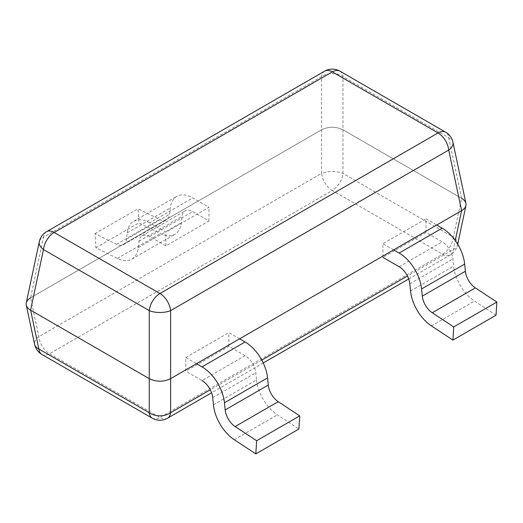 <?xml version="1.0" encoding="UTF-8"?>
<svg xmlns="http://www.w3.org/2000/svg" width="523" height="523" viewBox="0 0 523 523"><rect width="100%" height="100%" fill="white"/><g stroke="black" fill="none" stroke-linecap="round" stroke-linejoin="round"><path stroke-width="0.39" stroke-dasharray="2.62 1.96" d="M465.947 203.421C465.496 201.44 464.051 199.734 461.613 198.302L342.97 129.802C335.838 126.422 328.712 126.422 321.586 129.802L30.596 297.803C28.164 299.234 26.719 300.941 26.261 302.922M452.938 142.223A15.232 8.662 -12 0 0 448.727 137.706L342.97 76.646A15.232 10.793 -0 0 0 321.586 76.646L43.481 237.207L30.596 297.803L38.852 336.635A15.232 8.793 -120 0 0 49.548 353.725L159.933 417.459A15.232 8.793 -120 0 0 167.55 418.217M324.659 71.141A15.232 8.793 60 0 0 321.586 76.646L321.586 173.401A15.232 6.538 180 0 1 342.97 173.401L453.356 237.135L461.613 198.302L342.97 129.802C335.838 126.422 328.712 126.422 321.586 129.802L30.596 297.803M339.891 71.141A15.232 8.793 -60 0 1 342.97 76.646L342.97 173.401A15.232 8.793 -60 0 1 332.275 190.496L442.667 254.224A15.232 8.793 120 0 0 453.356 237.135A15.232 8.662 -168 0 1 457.618 244.666M457.717 244.234L457.566 244.96A15.232 8.662 -168 0 1 453.356 249.478L407.41 276M213.423 404.809L256.512 379.933L255.793 372.762A15.232 8.793 -120 0 0 245.104 355.666L202.015 380.541L185.809 371.186L185.809 357.503L196.524 363.694M245.104 355.666L228.891 346.311L185.809 371.186M256.512 379.933A31.988 18.468 -120 0 0 277.386 414.857L298.908 429.023M185.809 357.503L228.891 332.628L239.612 338.819M228.891 346.311L228.891 332.628M496.026 315.219L474.498 301.052A31.988 18.468 60 0 1 453.624 266.129L452.911 258.957A15.232 8.793 -120 0 0 442.216 241.868L426.01 232.506L426.01 218.823L436.731 225.014M426.01 232.506L382.921 257.381L382.921 243.698L426.01 218.823M393.642 249.889L382.921 243.698M149.67 222.837A31.988 18.468 60 0 0 133.679 221.255A31.988 18.468 60 0 0 127.22 232.813L126.501 239.155A15.232 8.793 60 0 1 123.428 244.659A15.232 8.793 60 0 1 116.564 244.306L95.036 233.618L95.866 247.745L117.387 258.434A31.988 18.468 60 0 0 131.803 259.166A31.988 18.468 60 0 0 138.262 247.608L138.981 241.266A15.232 8.793 60 0 1 142.053 235.762A15.232 8.793 60 0 1 149.67 236.52L165.883 245.875L208.965 221L192.758 211.645A15.232 8.793 -120 0 0 185.142 210.887A15.232 8.793 -120 0 0 182.063 216.391L181.35 222.733A31.988 18.468 -120 0 1 174.891 234.291A31.988 18.468 -120 0 1 160.476 233.559L138.948 222.87L138.124 208.742L159.646 219.431A15.232 8.793 -120 0 0 166.51 219.784A15.232 8.793 -120 0 0 169.589 214.28L170.308 207.938A31.988 18.468 -120 0 1 176.761 196.38A31.988 18.468 -120 0 1 192.758 197.962L208.965 207.324L165.883 232.199L149.67 222.837L192.758 197.962M95.866 247.745L138.948 222.87M95.036 233.618L138.124 208.742M165.883 245.875L165.883 232.199M208.965 221L208.965 207.324M461.613 198.302L448.727 137.706A15.232 8.793 120 0 0 445.655 132.201M46.56 231.702A15.232 8.793 -120 0 0 43.481 237.207A15.232 8.662 12 0 0 39.277 241.731M261.775 360.086L210.292 389.805M152.317 418.217A15.232 8.793 120 0 0 159.933 417.459L442.667 254.224A15.232 8.793 60 0 0 450.283 254.982A15.232 8.793 60 0 0 453.356 249.478L455.265 240.502M41.932 354.483A15.232 8.793 -60 0 0 49.548 353.725L332.275 190.496A15.232 8.793 60 0 1 321.586 173.401L38.852 336.635A15.232 8.662 168 0 0 34.649 344.461M212.704 397.637L255.793 372.762M234.297 439.732L277.386 414.857M399.134 266.743L442.216 241.868M409.823 283.832L452.911 258.957M410.542 291.004L453.624 266.129M431.416 325.927L474.498 301.052M138.262 247.608L181.35 222.733M138.981 241.266L182.063 216.391M117.387 258.434L160.476 233.559M116.564 244.306L159.646 219.431M126.501 239.155L169.589 214.28M127.22 232.813L170.308 207.938M149.67 236.52L192.758 211.645M408.698 278.988L450.283 254.982A15.232 15.232 0 0 0 457.703 244.208M263.239 362.969L211.58 392.793M131.803 259.166L174.891 234.291M123.428 244.659L166.51 219.784M133.679 221.255L176.761 196.38M142.053 235.762L185.142 210.887"/><path stroke-width="0.78" d="M455.265 240.502L461.613 210.645L170.622 378.645L170.622 310.61A15.232 8.793 -120 0 0 159.933 293.521L54.176 232.46A15.232 8.793 -120 0 0 46.56 231.702A15.232 15.232 0 0 0 39.277 241.731A15.232 8.662 12 0 0 43.481 249.556L149.245 310.61A15.232 6.538 0 0 0 170.622 310.61L448.727 150.049A15.232 8.662 -12 0 0 452.99 142.518M465.947 203.421C466.424 206.199 464.98 208.612 461.613 210.645L448.727 150.049A15.232 8.793 60 0 0 438.039 132.96L159.933 293.521A15.232 8.793 120 0 0 149.245 310.61L149.245 378.645L30.596 310.146L43.481 249.556A15.232 8.793 -60 0 1 54.176 232.46L332.275 71.899A15.232 8.793 -60 0 1 339.891 71.141L445.655 132.201A15.232 8.793 120 0 0 438.039 132.96L332.275 71.899A15.232 8.793 60 0 0 324.659 71.141L46.56 231.702M26.261 302.922C25.784 305.7 27.229 308.112 30.596 310.146C28.164 308.714 26.719 307.008 26.261 305.033C25.784 302.248 27.229 299.842 30.596 297.803M210.292 389.805L170.622 412.712A15.232 10.793 180 0 1 149.245 412.712L38.852 348.978L30.596 310.146L149.245 378.645C156.37 382.032 163.496 382.032 170.622 378.645L461.613 210.645C464.051 209.213 465.496 207.507 465.947 205.532C466.424 202.747 464.98 200.342 461.613 198.302M41.932 354.483A15.232 8.793 -60 0 1 38.852 348.978A15.232 8.662 168 0 1 34.649 344.461A15.232 15.232 0 0 0 41.932 354.483L152.317 418.217A15.232 8.793 120 0 1 149.245 412.712L149.245 378.645C156.37 382.032 163.496 382.032 170.622 378.645L170.622 412.712A15.232 8.793 -120 0 1 167.55 418.217L211.58 392.793M196.524 363.694L202.015 366.865A31.988 18.468 60 0 1 224.465 402.762L225.184 409.934A15.232 8.793 -120 0 0 235.128 426.565L256.649 440.726L255.819 453.899L234.297 439.732A31.988 18.468 60 0 1 213.423 404.809L212.704 397.637A15.232 8.793 -120 0 0 202.015 380.541M255.819 453.899L298.908 429.023L299.731 415.85L256.649 440.726M224.465 402.762L267.554 377.887L268.273 385.059A15.232 8.793 -120 0 0 278.21 401.69L299.731 415.85M267.554 377.887A31.988 18.468 -120 0 0 245.104 341.99L239.612 338.819M436.731 225.014L442.216 228.185A31.988 18.468 60 0 1 464.666 264.082L465.385 271.254A15.232 8.793 -120 0 0 475.329 287.885L496.85 302.046L496.026 315.219L452.938 340.094L453.761 326.921L496.85 302.046M382.921 257.381L399.134 266.743A15.232 8.793 60 0 1 409.823 283.832L410.542 291.004A31.988 18.468 60 0 0 431.416 325.927L452.938 340.094M453.761 326.921L432.24 312.761A15.232 8.793 60 0 1 422.303 296.129L421.584 288.958L464.666 264.082M393.642 249.889L399.134 253.06A31.988 18.468 60 0 1 421.584 288.958M407.41 276L261.775 360.086M235.128 426.565L278.21 401.69M225.184 409.934L268.273 385.059M202.015 366.865L245.104 341.99M432.24 312.761L475.329 287.885M422.303 296.129L465.385 271.254M399.134 253.06L442.216 228.185M452.938 142.223L465.823 202.819M453.101 143.119A15.232 15.232 0 0 0 445.655 132.201M339.891 71.141A15.232 15.232 0 0 0 324.659 71.141M26.385 302.32L39.277 241.731M457.717 244.234L465.823 206.127M408.698 278.988L263.239 362.969M152.317 418.217A15.232 15.232 0 0 0 167.55 418.217M26.385 305.628L34.649 344.461"/></g></svg>

